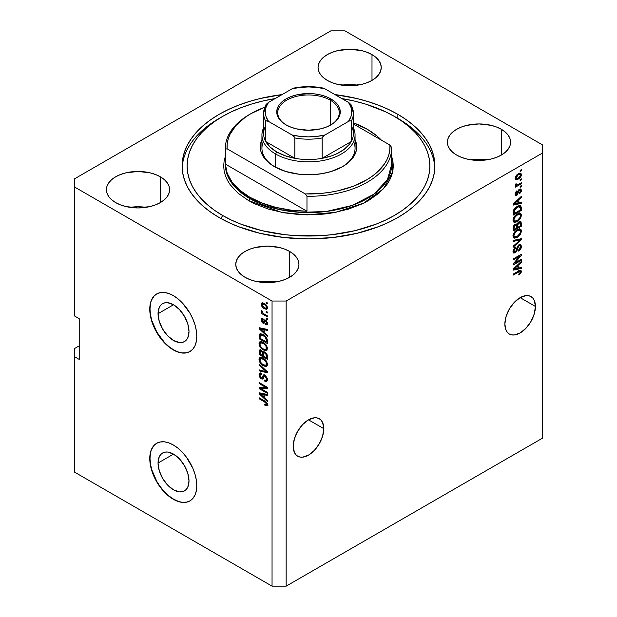 <?xml version="1.0" encoding="UTF-8"?>
<svg xmlns="http://www.w3.org/2000/svg" width="617" height="617" viewBox="0 0 617 617"><rect width="100%" height="100%" fill="white"/><g stroke="black" fill="none" stroke-linecap="round" stroke-linejoin="round"><path stroke-width="0.93" d="M158.045 463.035L173.516 454.097L179.439 458.878L184.46 465.65L187.815 473.386L188.995 480.898A21.88 12.633 60 0 1 184.46 490.916A21.88 12.633 60 0 1 167.593 485.055A21.88 12.633 60 0 1 158.045 463.035L159.225 456.873L160.651 454.613L162.579 453.017L164.924 452.145L167.593 452.037L173.516 454.097L158.045 463.035A21.88 12.633 60 0 1 162.579 453.017A21.88 12.633 60 0 1 179.439 458.878A21.88 12.633 60 0 1 188.995 480.898L187.815 487.06L186.38 489.32L184.46 490.916L182.115 491.788L179.439 491.896L173.516 489.836L167.593 485.055L162.579 478.283L159.225 470.555L158.045 463.035M158.045 313.683L173.516 304.752L179.439 309.533L184.46 316.305L187.815 324.033L188.995 331.553A21.88 12.633 60 0 1 184.46 341.571A21.88 12.633 60 0 1 167.593 335.71A21.88 12.633 60 0 1 158.045 313.683L159.225 307.528L160.651 305.261L162.579 303.664L164.924 302.8L167.593 302.692L173.516 304.752L158.045 313.683A21.88 12.633 60 0 1 162.579 303.664A21.88 12.633 60 0 1 179.439 309.533A21.88 12.633 60 0 1 188.995 331.553L187.815 337.707L186.38 339.975L184.46 341.571L182.115 342.435L179.439 342.543L173.516 340.484L167.593 335.71L162.579 328.938L159.225 321.202L158.045 313.683M156.772 293.885A33.256 19.204 -120 0 0 150 309.04L149.769 309.179A33.256 19.204 60 0 1 156.656 293.954A33.256 19.204 60 0 1 182.285 302.862A33.256 19.204 60 0 1 196.8 336.334L196.345 341.371L195.011 345.69L192.836 349.129L189.913 351.559L186.349 352.878L182.285 353.04L177.873 352.037L173.284 349.908L168.696 346.739L164.284 342.643L160.219 337.792L153.726 326.555L151.558 320.601L150.216 314.739L149.769 309.179L150.216 304.142L151.558 299.823L153.726 296.384L156.656 293.954L160.219 292.635L164.284 292.473L168.696 293.476L173.284 295.597L177.873 298.775L182.285 302.862L189.913 313.151L192.836 318.958L195.011 324.904L196.345 330.774L196.8 336.334A33.256 19.204 60 0 1 189.913 351.559A33.256 19.204 60 0 1 164.284 342.643A33.256 19.204 60 0 1 149.769 309.179L150 309.04A33.256 19.204 -120 0 0 164.438 342.427A33.256 19.204 -120 0 0 190.028 351.489M156.772 443.237A33.256 19.204 -120 0 0 150 458.392L149.769 458.524A33.256 19.204 60 0 1 156.656 443.299A33.256 19.204 60 0 1 182.285 452.215A33.256 19.204 60 0 1 196.8 485.679L196.345 490.716L195.011 495.035L192.836 498.474L189.913 500.904L186.349 502.223L182.285 502.385L177.873 501.382L173.284 499.261L168.696 496.083L164.284 491.996L156.656 481.707L153.726 475.9L150.216 464.084L149.769 458.524L150.216 453.487L151.558 449.168L153.726 445.729L156.656 443.299L160.219 441.98L164.284 441.818L168.696 442.821L173.284 444.95L177.873 448.119L182.285 452.215L186.349 457.066L192.836 468.303L195.011 474.257L196.345 480.119L196.8 485.679A33.256 19.204 60 0 1 189.913 500.904A33.256 19.204 60 0 1 164.284 491.996A33.256 19.204 60 0 1 149.769 458.524L150 458.392A33.256 19.204 -120 0 0 164.438 491.78A33.256 19.204 -120 0 0 190.028 500.834M323.786 428.653A21.618 12.479 -60 0 1 314.346 450.41A21.618 12.479 -60 0 1 297.695 456.202A21.618 12.479 -60 0 1 293.214 446.307L294.378 438.88L297.695 431.237L302.654 424.55L308.5 419.83L323.786 428.653L322.622 436.08L319.305 443.723L314.346 450.41L308.5 455.13L302.654 457.166L300.009 457.058L297.695 456.202L295.79 454.621L294.378 452.392L293.214 446.307A21.618 12.479 -60 0 1 302.654 424.55A21.618 12.479 -60 0 1 319.305 418.758L321.21 420.339L322.622 422.576L323.786 428.653L308.5 419.83L314.346 417.794L316.991 417.902L319.305 418.758A21.618 12.479 -60 0 1 323.786 428.653M535.433 306.464A21.618 12.479 -60 0 1 525.992 328.221A21.618 12.479 -60 0 1 509.333 334.013A21.618 12.479 -60 0 1 504.86 324.11L506.025 316.691L509.333 309.048L514.293 302.361L520.146 297.641L535.433 306.464L534.268 313.891L530.952 321.526L525.992 328.221L520.146 332.941L514.293 334.969L511.655 334.869L509.333 334.013L507.436 332.432L506.025 330.195L504.86 324.11A21.618 12.479 -60 0 1 514.293 302.361A21.618 12.479 -60 0 1 530.952 296.569L532.857 298.142L534.268 300.379L535.433 306.464L520.146 297.641L525.992 295.605L528.638 295.713L530.952 296.569A21.618 12.479 -60 0 1 535.433 306.464M357.629 85.161A31.59 18.24 0 0 0 341.679 85.161L349.654 84.568L357.629 85.161M371.997 54.612L371.997 80.403L367.208 82.678L361.747 84.359L349.654 85.748L337.561 84.359L332.1 82.678L327.311 80.403A31.59 18.24 180 0 1 318.056 67.508A31.59 18.24 180 0 1 337.561 50.656A31.59 18.24 180 0 1 371.997 54.612L375.923 57.373L378.846 60.528L380.643 63.952L381.244 67.508L380.643 71.063L378.846 74.487L375.923 77.642L371.997 80.403L371.997 54.612A31.59 18.24 180 0 1 381.244 67.508A31.59 18.24 180 0 1 361.747 84.359A31.59 18.24 180 0 1 327.311 80.403L323.385 77.642L320.462 74.487L318.665 71.063L318.056 67.508L318.665 63.952L320.462 60.528L323.385 57.373L327.311 54.612L332.1 52.345L337.561 50.656L349.654 49.267L361.747 50.656L367.208 52.345L371.997 54.612M145.982 207.351A31.59 18.24 0 0 0 130.033 207.351L138.007 206.757L145.982 207.351M160.351 176.801L160.351 202.6L155.561 204.867L150.101 206.548L138.007 207.937L125.914 206.548L120.454 204.867L115.664 202.6A31.59 18.24 180 0 1 106.417 189.697A31.59 18.24 180 0 1 125.914 172.845A31.59 18.24 180 0 1 160.351 176.801L164.276 179.562L167.199 182.717L168.996 186.141L169.606 189.697L168.996 193.26L167.199 196.676L164.276 199.831L160.351 202.6L160.351 176.801A31.59 18.24 180 0 1 169.606 189.697A31.59 18.24 180 0 1 150.101 206.548A31.59 18.24 180 0 1 115.664 202.6L111.739 199.831L108.816 196.676L107.019 193.26L106.417 189.697L107.019 186.141L108.816 182.717L111.739 179.562L115.664 176.801L120.454 174.534L125.914 172.845L138.007 171.457L150.101 172.845L155.561 174.534L160.351 176.801M275.321 282.023A31.59 18.24 0 0 0 259.371 282.023L267.346 281.429L275.321 282.023M289.689 251.474L289.689 277.272L284.9 279.54L279.439 281.229L267.346 282.617L255.253 281.229L249.792 279.54L245.003 277.272A31.59 18.24 180 0 1 235.756 264.377A31.59 18.24 180 0 1 255.253 247.517A31.59 18.24 180 0 1 289.689 251.474L293.615 254.243L296.538 257.389L298.335 260.814L298.944 264.377L298.335 267.932L296.538 271.357L293.615 274.503L289.689 277.272L289.689 251.474A31.59 18.24 180 0 1 298.944 264.377A31.59 18.24 180 0 1 279.439 281.229A31.59 18.24 180 0 1 245.003 277.272L241.077 274.503L238.154 271.357L236.357 267.932L235.756 264.377L236.357 260.814L238.154 257.389L241.077 254.243L245.003 251.474L249.792 249.206L255.253 247.517L267.346 246.129L279.439 247.517L284.9 249.206L289.689 251.474M486.967 159.834A31.59 18.24 0 0 0 471.018 159.834L478.993 159.24L486.967 159.834M501.336 129.285L501.336 155.075L496.546 157.35L491.086 159.032L478.993 160.42L466.899 159.032L461.439 157.35L456.649 155.075A31.59 18.24 180 0 1 447.394 142.18A31.59 18.24 180 0 1 466.899 125.328A31.59 18.24 180 0 1 501.336 129.285L505.261 132.046L508.184 135.2L509.981 138.624L510.583 142.18L509.981 145.743L508.184 149.16L505.261 152.314L501.336 155.075L501.336 129.285A31.59 18.24 180 0 1 510.583 142.18A31.59 18.24 180 0 1 491.086 159.032A31.59 18.24 180 0 1 456.649 155.075L452.724 152.314L449.801 149.16L448.004 145.743L447.394 142.18L448.004 138.624L449.801 135.2L452.724 132.046L456.649 129.285L461.439 127.017L466.899 125.328L478.993 123.94L491.086 125.328L496.546 127.017L501.336 129.285M397.865 114.346L397.865 118.51L397.865 114.346L406.187 119.652L413.575 125.405L419.953 131.544L425.26 138.015L429.432 144.764L432.448 151.705L434.268 158.785L434.877 165.942L434.268 173.092L432.448 180.172L429.432 187.121L425.26 193.861L419.953 200.332L413.575 206.479L406.187 212.225L397.865 217.531L388.671 222.344L378.707 226.609L356.865 233.349L333.157 237.499L308.5 238.902L283.843 237.499L260.135 233.349L238.293 226.609L228.329 222.344L219.135 217.531A126.377 72.96 180 0 1 182.123 165.942A126.377 72.96 180 0 1 282.038 94.594L260.135 98.535L248.929 101.597L238.293 105.276L228.329 109.541L219.135 114.346L210.813 119.652L203.425 125.405L197.047 131.544L191.74 138.015L187.568 144.764L184.552 151.705L182.732 158.785L182.123 165.942L182.732 173.092L184.552 180.172L187.568 187.121L191.74 193.861L197.047 200.332L203.425 206.479L210.813 212.225L219.135 217.531A126.377 72.96 180 0 0 356.865 233.349A126.377 72.96 180 0 0 434.877 165.942L434.877 165.942A126.377 72.96 180 0 0 397.865 114.346A126.377 72.96 180 0 0 334.962 94.594L356.865 98.535L368.071 101.597L378.707 105.276L388.671 109.541L397.865 114.346M74.518 348.551L79.215 345.836L74.518 348.551L74.518 472.105L74.518 348.551M74.518 178.837L330.843 30.85L344.949 30.85L542.482 144.895L542.482 153.039L286.157 301.034L286.157 586.15L542.482 438.163L542.482 153.039L542.482 438.163L286.157 586.15L286.157 301.034L272.051 301.034L74.518 186.982L74.518 315.966L79.215 318.68L79.215 359.41L74.518 356.695L79.215 359.41L79.215 318.68L74.518 315.966L74.518 178.837L74.518 186.982L272.051 301.034L272.051 586.15L272.051 301.034L286.157 301.034L542.482 153.039L542.482 144.895L344.949 30.85L330.843 30.85L74.518 178.837M514.771 263.097L521.319 259.317L521.319 260.305L513.089 265.055L513.089 263.999L519.653 256.202L513.089 259.996L513.089 259.009L521.319 254.25L521.319 255.307L514.771 263.097L521.319 255.307L521.319 254.25L513.089 259.009L513.089 259.996L519.653 256.202L513.089 263.999L513.089 265.055L521.319 260.305L521.319 259.317L514.771 263.097L514.154 262.742L514.771 263.097M520.031 244.371L520.254 245.643L521.427 246.322L520.748 244.517L519.028 244.71L520.81 244.556L521.388 246.977L520.663 249.075L519.198 250.733L518.65 251.104L518.542 250.178L519.938 248.72L520.455 247.024L520.293 245.859L519.653 245.481L518.126 246.707L516.93 250.903L515.673 252.538L513.575 252.993L513.012 251.883L513.136 250.155L515.442 247.031L515.55 247.957L514.362 249.168L513.946 250.949L514.455 251.983L515.704 251.505L517.385 246.515L519.028 244.71L517.069 247.317L516.09 251.034L514.347 251.937L513.946 250.787L515.55 247.957L515.442 247.031L512.982 251.374L513.637 253.032L515.241 252.831L519.059 245.689L520.023 245.574L520.463 246.792L518.542 250.178L518.65 251.104C520.393 249.978 521.319 248.389 521.427 246.322L520.247 245.782M513.089 240.453L521.319 238.694L521.319 239.712L513.089 247.309L513.089 246.291L520.362 239.812L513.089 241.478L513.089 240.453L513.089 241.478L520.362 239.812L513.089 246.291L513.089 247.309L521.319 239.712L521.319 238.694L513.089 240.453M521.427 231.174L520.679 233.866L518.789 236.234L516.552 237.715L514.401 238.162L513.221 237.275L513.005 235.601L513.622 233.55L515.257 231.321L519.499 229.03L521.103 229.779L521.427 231.174L520.17 229.1L517.216 229.84C514.817 231.151 513.413 233.218 512.982 236.041L513.861 237.969L517.316 237.314L520.139 234.722L519.514 234.36L520.139 234.722L521.427 231.174L520.254 230.496L521.427 231.174M521.427 215.372L520.679 218.071L518.789 220.439L516.552 221.912L514.401 222.367L513.221 221.472L513.005 219.799L513.622 217.755L515.257 215.526L519.499 213.235L521.103 213.976L521.427 215.372L520.17 213.305L517.216 214.045C514.817 215.348 513.413 217.415 512.982 220.246L513.861 222.166L517.316 221.511L520.139 218.919L519.514 218.565L520.139 218.919L521.427 215.372L520.254 214.693L521.427 215.372M518.866 202.962L521.319 202.376L521.319 203.402L513.089 205.114L513.089 204.158L521.319 196.368L521.319 197.394L518.866 199.646L518.866 202.962L518.866 199.646L521.319 197.394L521.319 196.368L513.089 204.158L513.089 205.114L521.319 203.402L521.319 202.376L518.866 202.962L517.902 202.407L518.866 202.962M520.146 170.385L521.319 169.706L521.319 170.693L520.146 171.372L520.146 170.385L520.146 171.372L521.319 170.693L521.319 169.706L520.146 170.385M520.108 173.122L520.254 173.963L521.427 174.642L520.825 173.269L518.265 173.817L520.825 173.269L521.411 174.333L521.157 175.992L519.93 177.873L517.247 179.593L515.496 179.269L515.288 177.573L516.221 175.575L518.265 173.817C516.545 174.727 515.534 176.192 515.226 178.22L515.835 179.593L518.326 179.084C520.077 178.174 521.11 176.693 521.427 174.642L520.254 173.963L520.231 174.364M520.146 179.516L521.319 178.837L521.319 179.825L520.146 180.503L520.146 179.516L520.146 180.503L521.319 179.825L521.319 178.837L520.146 179.516M515.226 185.139L516.29 185.694L515.234 185.085L516.29 185.694L515.334 186.241L515.334 187.229L521.319 183.773L520.463 183.28L521.319 183.773L521.319 182.786L518.218 184.583L521.319 182.786L521.319 183.773L515.334 187.229L515.334 186.241L516.29 185.694L515.257 185.347L515.55 184.02L516.406 183.897L516.614 185.131L518.218 184.583L516.992 185.108L516.298 184.63L516.406 183.897L515.55 184.02L515.457 185.617M520.146 186.303L521.319 185.624L521.319 186.612L520.146 187.29L520.146 186.303L520.146 187.29L521.319 186.612L521.319 185.624L520.146 186.303M516.174 194.216L515.758 194.517L516.938 195.196L518.774 191.71L517.941 191.231L518.774 191.71L519.098 190.591L518.388 190.175L519.098 190.591L519.645 190.051L518.874 189.604L520.571 190.8L519.398 192.913L519.506 193.838L521.427 190.368L520.887 188.964L519.499 189.149L520.918 188.979L521.311 191.324L519.699 193.684L519.398 192.913L520.555 191.077L519.984 189.92L519.098 190.591L517.262 194.972L515.881 195.412L515.234 194.193L515.658 192.18L516.938 190.746L516.09 193.669L516.468 194.363L517.1 194.031L518.195 190.506L519.499 189.149L516.815 194.278L515.18 193.645M517.162 206.417L519.206 205.569L520.856 205.862L521.319 210.436L513.089 215.186L513.498 210.158L514.879 208.176L517.162 206.417L513.244 210.906L513.089 215.186L521.319 210.436L521.319 207.636L520.146 207.027L521.319 207.636L520.632 205.692L517.162 206.417M516.884 224.303L515.156 224.241L513.089 228.043L513.089 230.989L521.319 226.238L520.362 225.683L521.319 226.238L520.748 221.542L518.905 221.827L520.332 221.418L521.103 221.935L521.319 226.238L513.089 230.989L513.599 225.884L515.419 224.11L516.884 224.303L518.905 221.827L516.614 224.064M518.866 268.009L521.319 267.423L521.319 268.449L513.089 270.161L513.089 269.205L521.319 261.415L521.319 262.441L518.866 264.685L518.866 268.009L518.866 264.685L521.319 262.441L521.319 261.415L513.089 269.205L513.089 270.161L521.319 268.449L521.319 267.423L518.866 268.009L517.902 267.454L518.866 268.009M521.427 271.519L520.848 273.339L518.866 275.051L518.758 274.125L520.424 272.367L519.977 271.387L513.089 275.174L513.089 274.187L520.524 270.254L521.427 271.519L520.956 270.354L518.673 270.963L513.089 274.187L513.089 275.174L519.846 271.403L520.463 272.028L518.758 274.125L518.866 275.051L520.848 273.339L520.162 272.945L520.848 273.339L521.427 271.519L520.254 270.84L521.427 271.519M74.518 472.105L272.051 586.15L286.157 586.15L272.051 586.15L74.518 472.105M260.798 388.587L267.346 392.366L267.346 393.353L259.117 388.602L259.117 387.553L265.68 387.329L259.117 383.543L259.117 382.555L267.346 387.306L267.346 388.363L260.798 388.587L267.346 388.363L267.346 387.306L259.117 382.555L259.117 383.543L265.68 387.329L259.117 387.553L259.117 388.602L267.346 393.353L267.346 392.366L260.798 388.587L261.97 387.908L260.798 388.587M265.055 375.121L267.315 378.29L267.277 380.65L266.251 381.507L264.678 381.075L264.57 380.026L265.819 380.249L266.459 379.285L266.32 377.72L265.387 376.331L264.145 376.069L263.073 378.745L262.109 379.17L260.359 378.152L259.14 375.93L259.163 373.755L259.973 372.953L261.469 373.3L261.577 374.349L260.389 374.187L259.973 375.491L260.482 377.11L261.508 377.997L262.325 377.835L263.413 375.02L265.055 375.121L263.089 375.452L262.117 378.051L261.284 377.882L259.973 375.321L260.389 374.195L261.577 374.349L261.469 373.3L259.688 373.069L259.009 374.797L261.261 378.861L262.757 379.039L264.23 376.008L265.079 376.123L266.49 378.861L265.942 380.195L264.57 380.026L264.678 381.075L266.721 381.352L267.454 379.501L265.055 375.121M259.117 363.999L267.346 371.75L267.346 372.768L259.117 370.856L259.117 369.845L266.382 371.758L259.117 365.025L259.117 363.999L259.117 365.025L266.382 371.758L259.117 369.845L259.117 370.856L267.346 372.768L267.346 371.75L259.117 363.999M266.166 366.405L267.454 364.346L266.444 366.313L264.084 366.12L261.099 364.022L259.101 360.39L259.217 358.323L260.389 357.374L262.495 357.767L264.786 359.256L266.721 361.678L267.454 364.346L266.197 360.829L263.243 358.153L259.88 357.552L259.009 359.472C259.448 362.349 260.891 364.439 263.343 365.742L266.621 366.228M266.166 350.61L267.454 348.551L266.444 350.518L264.084 350.317L261.099 348.219L259.101 344.594L259.217 342.528L260.389 341.571L262.495 341.965L264.786 343.461L266.721 345.882L267.454 348.551L266.197 345.026L263.243 342.35L259.88 341.756L259.009 343.669C259.448 346.553 260.891 348.644 263.343 349.939L266.621 350.433M266.174 311.338L267.346 312.017L267.346 313.004L266.174 312.325L266.174 311.338L266.174 312.325L267.346 313.004L267.346 312.017L266.174 311.338M264.292 303.464L267.184 306.572L267.392 308.523L266.436 309.449L263.274 308.068L261.515 305.716L261.662 303.155L262.719 302.854L264.292 303.464L261.87 303.001L261.253 304.366C261.569 306.418 262.595 307.898 264.354 308.808L266.837 309.302L267.454 307.945C267.13 305.855 266.074 304.366 264.292 303.464M266.49 404.096L267.277 403.641L264.778 404.22L264.886 405.269L265.912 404.675L264.886 405.269L266.876 405.847L267.454 404.698L266.876 405.847L264.886 405.269L264.778 404.22L266.397 404.497L266.004 402.886L259.117 398.721L259.117 397.734L266.552 402.392L267.454 404.698L264.701 400.965L259.117 397.734L259.117 398.721L265.873 402.754L266.266 404.621L267.446 403.942M264.886 333.18L267.346 335.424L267.346 336.458L259.117 328.668L259.117 327.704L267.346 329.416L267.346 330.442L264.886 329.856L264.886 333.18L264.886 329.856L267.346 330.442L267.346 329.416L259.117 327.704L259.117 328.668L267.346 336.458L267.346 335.424L264.886 333.18M265.526 320.1L267.338 322.583L266.937 324.897L265.526 324.789L265.426 323.74L266.289 323.817L266.598 322.984L265.672 321.172L265.094 321.11L263.698 323.408L262.256 322.629L261.477 321.349L261.276 319.606L261.947 318.557L262.965 318.742L263.073 319.791L262.356 319.745L262.109 320.47L262.842 322.128L263.39 322.028L264.223 319.953L265.526 320.1L264.307 319.884L263.336 322.105L262.842 322.128L262.109 320.47L263.073 319.791L262.965 318.742L261.785 318.619L261.253 320.007L262.958 323.185L264.053 323.316L265.125 321.079L265.672 321.172L266.598 322.984L266.282 323.825L265.426 323.74L265.526 324.789L266.945 324.889L267.454 323.547L265.526 320.1M266.174 318.002L267.346 318.68L267.346 319.668L266.174 318.989L266.174 318.002L266.174 318.989L267.346 319.668L267.346 318.68L266.174 318.002M264.246 314.053L267.346 315.842L267.346 316.829L261.361 313.374L261.361 312.387L262.318 312.935L261.276 311.392L261.577 310.413L262.433 311.276L262.711 312.842L264.246 314.053L263.019 313.166L261.577 310.413L261.253 311.161L262.318 312.935L261.361 312.387L261.361 313.374L267.346 316.829L267.346 315.842L264.246 314.053M266.174 302.207L267.346 302.885L267.346 303.873L266.174 303.194L266.174 302.207L266.174 303.194L267.346 303.873L267.346 302.885L266.174 302.207M263.189 334.669L265.372 336.319L266.914 338.448L267.346 343.492L259.117 338.741L259.271 334.638L260.906 333.789L263.189 334.669L259.803 333.959L259.271 334.638L259.117 338.741L267.346 343.492L267.346 340.684C267.007 337.915 265.626 335.91 263.189 334.669M264.932 352.091L267.176 354.891L267.346 359.287L259.117 354.536L259.209 350.657L260.335 349.878L261.693 350.533L262.911 352.238L263.737 351.698L264.932 352.091L262.911 352.238L261.184 350.178L259.657 350.001L259.117 354.536L267.346 359.287L267.346 356.364C267.331 354.52 266.529 353.094 264.932 352.091M264.886 398.227L267.346 400.472L267.346 401.505L259.117 393.715L259.117 392.751L267.346 394.464L267.346 395.489L264.886 394.903L264.886 398.227L264.886 394.903L267.346 395.489L267.346 394.464L259.117 392.751L259.117 393.715L267.346 401.505L267.346 400.472L264.886 398.227M268.048 405.168L266.066 404.59L267.593 405.192M266.536 402.369L265.873 402.754L266.536 402.369M265.572 401.52L264.77 401.991L265.572 401.52M259.973 398.227L259.117 398.721L259.973 398.227M264.886 332.339L264.5 331.969L264.886 332.339M260.629 328.306L260.289 327.989L259.117 328.668L260.289 327.951L260.629 328.306M267.346 329.486L266.066 329.177L264.886 329.856L266.066 329.177L267.346 329.486M265.102 328.954L265.102 329.733L265.102 328.954L263.929 329.625L265.102 328.954M263.929 332.301L259.973 328.676L260.983 328.097L259.973 328.676L261.662 329.116L262.788 328.468L261.662 329.116L263.929 329.625L263.929 332.301L264.886 331.745L263.929 332.301L263.929 329.625L259.973 328.676L263.929 332.301M267.362 324.311L265.526 324.789L266.652 323.609L267.462 324.318M267.338 322.56L266.598 322.984L267.338 322.56M266.367 320.771L265.672 321.172L266.367 320.771M266.104 320.516L265.125 321.079L266.104 320.516M263.436 321.951L264.516 322.676L262.958 323.185L264.138 322.506L263.505 322.028M262.441 319.691L261.253 320.007L262.433 319.328L262.518 318.588M263.552 319.051L262.372 319.729L263.073 319.791M263.336 322.105L264.014 321.449L262.842 322.128M265.079 319.845L264.516 321.426L264.855 320.516L263.683 321.195L265.063 319.884M262.526 318.557L262.449 319.753M267.03 318.495L266.174 318.989L267.03 318.495M262.217 312.881L261.361 313.374L262.217 312.881M261.932 310.767L261.253 311.161L261.932 310.767M267.03 302.7L266.174 303.194L267.03 302.7M267.3 308.785L265.912 308.338M265.302 308.261L264.354 308.808L266.128 308.284L267.323 307.004L266.212 308.238L264.354 307.814L262.109 304.883L262.487 304.073L264.354 304.482L265.148 304.019L264.354 304.482L266.467 306.734L265.086 304.975L262.896 303.965L262.109 304.775L262.595 306.263L265.31 308.261M262.456 304.096L262.433 303.687L261.253 304.366L262.433 303.687L262.587 302.839M265.804 308.276L267.616 308.77M262.688 302.654L262.495 304.343M263.505 303.518L264.068 303.286M267.554 307.428L266.991 307.659M263.976 303.294L262.487 304.073M266.212 308.238L267.431 307.536M267.03 311.832L266.174 312.325L267.03 311.832M267.346 342.134L266.706 341.764L267.346 342.134M260.081 338.185L259.117 338.741L260.081 338.185M260.227 335.417L259.117 336.057L260.227 335.417M260.551 333.712L260.289 335.378L260.443 333.959L259.271 334.638L260.521 333.774M261.639 334.429L262.495 334.237M260.243 335.386L260.081 338.309L266.382 341.949L266.382 340.252L267.277 339.736L266.382 340.252L265.187 337.19L265.834 336.813L265.187 337.19L263.174 335.648L263.991 335.178L263.174 335.648L261.323 334.915L260.243 335.386L263.174 335.648L265.187 337.19L266.382 340.252L266.382 341.949L267.346 341.394L266.382 341.949L260.081 338.309L260.243 335.386L262.356 334.237M264.886 349.461L267.338 349.932L264.516 349.261M264.277 349.399L263.343 349.939L264.277 349.399M260.197 343.253L259.009 343.669L260.181 342.99L260.559 341.548L260.204 343.438M261.739 342.173L262.749 342.011M267.516 348.173L267.238 348.566M263.351 348.96C261.454 348.019 260.328 346.438 259.973 344.217L262.534 341.988L261.801 342.134L260.621 342.813L263.212 343.33L264.03 342.859L263.212 343.33C265.055 344.278 266.151 345.836 266.49 348.003L267.338 347.51L265.834 349.407L263.351 348.96L264.978 349.577L266.066 349.245L266.205 346.577L263.783 343.684L260.798 342.728L259.996 343.854L260.266 345.682L261.508 347.572L263.351 348.96M262.541 341.988L261.353 342.666M265.834 349.407L267.446 348.304M267.346 357.929L266.706 357.559L267.346 357.929M263.498 355.708L262.857 355.338L263.498 355.708M260.081 353.981L259.117 354.536L260.081 353.981M260.544 349.6L260.289 351.173L259.117 351.59L260.289 350.911L260.413 349.885M263.837 351.698L262.911 352.238L263.837 351.698M263.266 351.813L262.911 352.238M262.534 355.523L260.081 354.104L260.397 351.088L262.017 350.842L261.323 351.243L262.456 352.762L263.636 352.083L262.456 352.762L262.534 353.78L263.675 353.125L262.534 353.78L262.534 355.523L263.498 354.968L262.534 355.523L262.294 352.292L260.459 351.058L260.081 354.104L262.534 355.523M266.382 357.744L263.498 356.078L263.868 352.924L265.703 352.639L264.94 353.086L266.282 354.767L266.991 354.359L266.282 354.767L266.382 355.785L267.261 355.284L266.382 355.785L266.382 357.744L267.346 357.189L266.382 357.744L265.919 353.981L264.3 352.847L263.544 353.541L263.498 356.078L266.382 357.744M265.117 352.207L263.868 352.924M264.886 365.264L267.338 365.727L264.516 365.063M264.277 365.202L263.343 365.742L264.277 365.202M260.197 359.055L259.009 359.472L260.181 358.793L260.559 357.351L260.204 359.241M261.739 357.968L262.749 357.814M267.516 363.968L267.238 364.362M263.351 364.763C261.454 363.814 260.328 362.233 259.973 360.019L262.534 357.783L261.801 357.929L260.621 358.608L263.212 359.125L264.03 358.654L263.212 359.125C265.055 360.081 266.151 361.639 266.49 363.799L267.338 363.313L265.834 365.21L263.351 364.763L264.978 365.372L266.066 365.04L266.205 362.372L263.783 359.48L260.798 358.531L259.996 359.657L260.266 361.477L261.508 363.374L263.351 364.763M262.541 357.783L261.353 358.462M265.834 365.21L267.446 364.099M267.346 371.82L266.583 371.642L267.346 371.82M261.523 370.462L260.289 370.177L259.117 370.856L260.289 370.146L261.523 370.462M266.984 371.411L266.382 371.758L266.984 371.411M265.726 370.223L265.086 370.586L265.726 370.223M259.796 364.639L259.117 365.025L259.796 364.639M267.2 380.836L265.85 380.396L264.678 381.075L265.834 380.242L267.431 380.828M265.942 380.195L267.446 379.177M267.338 378.375L266.49 378.861L267.338 378.375M265.819 375.699L265.079 376.123L265.819 375.699M263.22 378.476L262.441 378.182L261.261 378.861L262.179 378.02M260.189 374.372L259.009 374.797L260.181 374.118L260.397 372.93M262.456 377.203L263.297 377.373L262.117 378.051L263.297 377.373L263.845 376.185L262.665 376.864L263.845 376.185L264.269 374.774L263.297 377.373M264.215 374.804L263.089 375.452L264.215 374.804M263.559 374.92L263.089 375.452M264.03 375.452L263.845 376.185M260.335 373.077L260.189 374.388M261.978 377.866L263.289 378.483M264.894 376.254L265.14 375.622M267.539 378.977L266.999 379.571M261.114 388.401L260.289 387.923L259.117 388.602L260.289 387.515L261.114 388.401M266.529 386.836L265.68 387.329L266.529 386.836M259.973 383.049L259.117 383.543L259.973 383.049M267.346 387.723L261.97 387.908L267.346 387.723M264.886 397.387L264.5 397.016L264.886 397.387M260.629 393.353L260.289 393.037L259.117 393.715L260.289 392.998L260.629 393.353M267.346 394.533L266.066 394.224L264.886 394.903L266.066 394.224L267.346 394.533M265.102 394.001L265.102 394.78L265.102 394.001L263.929 394.672L265.102 394.001M263.929 397.348L259.973 393.723L260.983 393.145L259.973 393.723L261.662 394.163L262.788 393.515L261.662 394.163L263.929 394.672L263.929 397.348L264.886 396.793L263.929 397.348L263.929 394.672L259.973 393.723L263.929 397.348M520.463 170.199L521.319 170.693L520.463 170.199M517.378 178.537L518.326 179.084L517.378 178.537M516.768 178.614L515.38 179.069M520.185 174.619L519.984 172.899M516.074 178.915L516.884 178.56M518.326 178.097L516.444 178.506L515.349 177.326L516.082 177.75L518.326 174.765L517.516 174.303L518.326 174.765L520.2 174.349L520.571 175.112L518.511 177.989L520.355 176.053L520.077 174.295L517.948 174.997L516.306 176.817L516.313 178.413L518.326 178.097M515.249 177.819L516.444 178.506M520.2 174.349L518.712 173.57M520.463 179.331L521.319 179.825L520.463 179.331M516.622 185.131L515.966 185.509L516.622 185.131M515.488 184.159L516.298 184.63L515.488 184.159M516.992 185.108L516.298 184.63M515.442 184.452L516.529 185.092M520.463 186.118L521.319 186.612L520.463 186.118M520.146 188.879L520.254 189.689L521.427 190.368L520.239 189.959M519.645 190.051L520.278 189.974L519.098 189.296M516.815 194.278L515.342 193.036L516.082 193.46L517.046 191.679L516.329 191.262L517.046 191.679L516.938 190.746L515.226 193.993L515.743 195.35L516.938 195.196L515.311 194.717M515.642 193.599L516.136 192.998M520.224 190.152L520.139 188.856M515.056 194.771L516.19 194.208M520.146 202.654L521.319 203.402L520.146 202.723L517.902 203.194L520.146 202.654M516.992 203.379L515.133 203.764L516.992 203.379M513.784 204.05L513.089 204.196L513.784 204.05M520.648 197L521.319 197.394L520.648 197M518.241 199.283L518.866 199.646L518.241 199.283M517.686 199.808L517.686 200.402L517.686 199.808M517.902 203.194L513.421 203.841L513.946 204.142L515.642 202.623L515.064 202.291L515.642 202.623L517.902 200.525L517.293 200.178L517.902 200.525L517.902 203.194L517.902 200.525L513.946 204.142L517.902 203.194M520.362 209.88L521.319 210.436L520.362 209.88M513.73 213.459L513.089 213.829L513.73 213.459M519.9 205.507L520.146 206.957L519.869 205.446M517.987 205.955L518.542 205.993M519.159 206.633L516.73 207.667L514.748 209.495L514.054 213.644L520.362 210.004L520.247 207.273L519.159 206.633L520.362 208.307L520.362 210.004L514.054 213.644L513.089 213.089L514.054 213.644L514.054 211.978L513.143 211.454L514.054 211.978L514.216 210.536L513.514 210.135L514.216 210.536L517.146 207.412L516.329 206.942L517.146 207.412L519.159 206.633L518.018 205.97L519.861 206.734L518.087 205.939M516.406 220.986L517.316 221.511L516.406 220.986M515.28 221.279L513.359 221.711M520.586 213.474L520.17 213.305M519.9 213.251L520.247 214.947M520.231 215.117L519.522 212.865M513.221 221.688L515.38 221.233M517.771 213.683L519.005 214.161M513.884 220.593L512.935 219.899M517.331 220.516L514.586 221.117L513.105 219.197L513.946 219.683L515.326 216.528L514.678 216.158L515.326 216.528L517.193 215.04L516.383 214.577L517.193 215.04L519.815 214.515L520.463 215.935C520.146 218.032 519.098 219.559 517.331 220.516L520.193 217.315L520.447 215.618L519.83 214.523L516.953 215.186L514.331 218.048L513.946 219.683L514.401 220.986L515.064 221.272L517.331 220.516M512.989 220.014L514.586 221.117M519.815 214.515L517.925 213.675M521.319 223.308L520.146 222.629L521.319 223.308M517.154 227.287L516.514 227.658L517.154 227.287M513.73 229.262L513.089 229.632L513.73 229.262M516.298 225.097L516.375 223.994L516.298 225.097M519.036 222.182L519.182 223.161M515.187 224.519L515.334 225.606M516.514 228.028L514.054 229.447L513.089 228.892L514.054 229.447L514.054 227.827L513.136 227.295L514.054 227.827L515.295 225.151L514.524 224.704L516.429 225.352L516.514 228.028L516.367 225.197L515.295 225.151L514.123 226.732L514.054 229.447L516.514 228.028M514.987 224.31L516.429 225.352M520.362 225.807L517.47 227.472L516.514 226.917L517.47 227.472L517.47 225.652L516.298 224.974L517.47 225.652L518.912 222.814L518.149 222.375L520.254 222.945L520.362 225.807L519.892 222.575L517.756 224.048L517.47 227.472L520.362 225.807M518.766 221.912L520.254 222.945M516.406 236.789L517.316 237.314L516.406 236.789M515.28 237.082L513.359 237.506M520.586 229.277L520.17 229.1M519.9 229.046L520.247 230.743M520.231 230.92L519.522 228.668M513.221 237.483L515.38 237.036M517.771 229.478L519.005 229.964M513.884 236.396L512.935 235.694M517.331 236.319L514.586 236.92L513.105 234.992L513.946 235.478L515.326 232.331L514.678 231.953L515.326 232.331L517.193 230.843L516.383 230.372L517.193 230.843L519.815 230.318L520.463 231.737C520.146 233.828 519.098 235.355 517.331 236.319L520.193 233.118L520.447 231.414L519.83 230.326L516.953 230.982L514.331 233.843L513.946 235.478L514.401 236.789L515.064 237.075L517.331 236.319M512.989 235.81L514.586 236.92M519.815 230.318L517.925 229.47M520.146 238.949L521.319 239.712L520.146 239.034L519.707 239.435L520.146 238.949M519.206 239.149L520.362 239.812L519.206 239.149M519.182 239.134L517.887 239.465L519.059 240.144L517.887 239.465L513.089 240.537L519.182 239.134M520.023 245.574L518.797 244.864M518.303 245.25L519.059 245.689L518.303 245.25M516.768 248.535L517.501 248.96L516.768 248.535M514.37 251.952L515.241 252.831L514.061 252.152L513.167 252.484L514.493 251.859M514.779 247.517L515.55 247.957L514.779 247.517M513.097 250.294L513.946 250.787L513.097 250.294M513.938 251.227L512.997 251.096L514.347 251.937M520.239 245.967L519.923 244.178M520.463 259.811L521.319 260.305L520.463 259.811M514.447 262.911L513.591 263.405L514.447 262.911M518.797 255.708L519.653 256.202L518.797 255.708M520.409 254.782L521.319 255.307L520.409 254.782M519.653 255.214L519.09 255.885L519.653 255.214M520.146 267.701L521.319 268.449L520.146 267.77L517.902 268.233L520.146 267.701M516.992 268.426L515.133 268.811L516.992 268.426M513.784 269.097L513.089 269.243L513.784 269.097M520.648 262.048L521.319 262.441L520.648 262.048M518.241 264.331L518.866 264.685L518.241 264.331M517.686 264.855L517.686 265.449L517.686 264.855M517.902 268.241L513.421 268.889L513.946 269.189L515.642 267.67L515.064 267.338L515.642 267.67L517.902 265.572L517.293 265.217L517.902 265.572L517.902 268.241L517.902 265.572L513.946 269.189L517.902 268.241M519.846 271.403L520.463 272.028M519.29 271.349L518.666 270.724M517.887 271.418L518.743 271.912L517.887 271.418M520.193 270.3L520.2 271.441L519.036 270.77M520.123 271.742L520.154 270.146M153.965 445.59L151.79 449.029M150.455 453.356L150 458.392L150.455 463.945L151.79 469.815L156.888 481.568L160.451 487.006L164.515 491.857L168.927 495.952L173.516 499.122L178.105 501.251M182.516 502.253L186.581 502.091M153.965 296.245L151.79 299.685M150.455 304.004L150 309.04L150.455 314.601L151.79 320.47L156.888 332.216L164.515 342.512L168.927 346.6L173.516 349.77L178.105 351.898M182.516 352.901L186.581 352.739M263.39 141.64A46.56 26.878 0 0 0 274.997 166.96A46.56 26.878 180 0 1 261.94 148.288L261.94 134.984A46.56 26.878 180 0 1 263.606 127.866A46.56 26.878 0 0 0 275.575 153.995A46.56 26.878 0 0 0 331.907 158.222A46.56 26.878 0 0 0 353.394 127.866A46.56 26.878 180 0 1 355.06 134.984A46.56 26.878 180 0 1 326.316 159.818A46.56 26.878 180 0 1 275.575 153.995L275.575 167.276L275.575 153.995A46.56 26.878 180 0 1 261.94 134.984M274.403 166.621L274.403 166.621A48.226 27.842 180 0 1 261.94 139.681L260.513 144.201L260.513 149.661L261.207 152.36L263.945 157.59L268.403 162.402L274.403 166.621L285.771 171.487L299.091 174.241L313.228 174.642L322.498 173.578L331.229 171.487L342.597 166.621A48.226 27.842 180 0 1 274.403 166.621M225.359 164.585L227.673 175.83L233.473 185.27L249.708 198.527A1.666 0.956 -60 0 1 248.535 200.564L254.698 203.787L268.526 209.124L283.882 212.796L300.186 214.67L316.814 214.67L325.043 213.96L333.118 212.796L348.474 209.124L362.302 203.787L368.465 200.564L379.015 193.144L386.851 184.676L389.651 180.156L391.672 175.49L392.898 170.739L393.307 165.942L392.898 161.145L391.672 156.386L392.667 171.95L383.566 188.725L363.467 203.224L335.926 212.271L307.081 214.893L281.915 212.433L248.535 200.564A1.666 0.956 120 0 0 249.708 198.527A83.141 48.003 -0 0 0 340.314 208.932A83.141 48.003 -0 0 0 391.641 164.585L387.445 179.647L373.964 194.17L352.253 205.399L326.285 211.477L300.795 212.379L279.031 209.464L249.708 198.527L249.708 197.17L249.708 198.527A83.141 48.003 0 0 1 225.359 164.585L225.359 148.288A83.141 48.003 180 0 1 250.301 114.006M397.865 118.418L394.332 116.382A121.387 70.083 180 0 1 394.332 215.495A121.387 70.083 180 0 1 222.668 215.495L220.909 218.534L222.668 215.495L214.67 210.397L207.567 204.875L201.443 198.975L196.353 192.759L192.342 186.288L189.442 179.616L187.699 172.806L187.113 165.942L187.699 159.07L189.442 152.268L192.342 145.597L196.353 139.118L201.443 132.902L207.567 127.002L214.67 121.48L222.668 116.382L231.491 111.77L241.062 107.666L251.281 104.134L262.048 101.196L275.197 98.55A121.387 70.083 180 0 0 222.668 116.382A121.387 70.083 180 0 0 222.668 215.495L231.491 220.115L241.062 224.21L262.048 230.689L284.815 234.676L296.6 235.686L320.4 235.686L332.185 234.676L354.952 230.689L375.938 224.21L385.509 220.115L394.332 215.495L402.33 210.397L409.433 204.875L415.557 198.975L420.647 192.759L424.658 186.288L427.558 179.616L429.301 172.806L429.887 165.942L429.301 159.07L427.558 152.268L424.658 145.597L420.647 139.118L415.557 132.902L409.433 127.002L402.33 121.48L394.332 116.382L385.509 111.77L365.719 104.134L354.952 101.196L341.803 98.55A121.387 70.083 180 0 1 394.332 116.382L397.865 118.425A126.377 72.96 -0 0 0 397.865 118.418A126.377 72.96 180 0 1 434.823 167.978A126.377 72.96 -0 0 0 397.865 118.425M250.888 113.667L249.708 114.346A83.141 48.003 0 0 0 225.375 149.175L227.087 148.805A81.483 47.039 180 0 1 250.888 113.667A81.483 47.039 180 0 1 264.747 107.25L250.888 113.667L245.257 117.269L236.08 125.382L229.964 134.398L228.151 139.133L227.187 143.954L227.087 148.805L305.253 193.939L306.973 196.283A83.141 48.003 -0 0 0 391.625 147.409A83.141 48.003 180 0 1 391.641 148.288A83.141 48.003 180 0 1 306.973 196.283L306.973 211.222A83.141 48.003 180 0 1 249.708 197.17A83.141 48.003 180 0 1 225.375 164.107L225.375 149.175A83.141 48.003 180 0 1 225.359 148.288M381.553 140.306L377.419 136.372L367.292 129.285L353.394 122.822A83.141 48.003 180 0 1 367.292 129.285A83.141 48.003 180 0 1 381.399 140.144M305.253 193.939L322.005 193.322L330.203 192.273L338.178 190.746L353.094 186.303L366.112 180.195L371.743 176.593L376.694 172.675L384.383 164.068L387.036 159.464L388.849 154.728L389.813 149.908L389.913 145.057L353.394 123.978L389.913 145.057A81.483 47.039 180 0 1 305.253 193.939L306.973 196.283L306.973 211.222L225.375 164.107L227.187 173.238L231.984 182L239.581 190.075L249.708 197.17L261.994 203.016L275.976 207.405L291.155 210.173L306.973 211.222L225.375 164.107L225.375 149.175L227.087 148.805L305.253 193.939M355.06 139.681L356.726 146.931L355.793 152.36L354.644 155.014L353.055 157.59L348.597 162.402L342.597 166.621A48.226 27.842 180 0 0 355.06 139.681M391.625 147.409L389.913 145.057L391.625 147.409M222.668 116.382L219.135 118.425A126.377 72.96 0 0 0 182.177 167.978A126.377 72.96 180 0 1 220.932 117.407M225.359 156.294L224.102 161.145L223.693 165.942L224.102 170.739L225.328 175.49L227.349 180.156L230.149 184.676L237.985 193.144L248.535 200.564M355.06 134.984L355.06 148.288A46.56 26.878 180 0 1 342.003 166.96A46.56 26.878 -0 0 0 353.61 141.64M330.249 100.162A30.765 17.762 0 0 0 286.92 100.062A30.765 17.762 0 0 0 286.404 125.074A30.765 17.762 180 0 1 277.735 112.718A30.765 17.762 180 0 1 296.731 96.306A30.765 17.762 180 0 1 330.249 100.162L330.249 125.266L330.249 100.162A30.765 17.762 180 0 1 339.265 112.718A30.765 17.762 180 0 1 330.596 125.074A30.765 17.762 0 0 0 330.249 100.162L330.959 98.936L330.249 100.162M286.041 124.873A31.76 18.34 180 0 1 286.041 124.865A31.76 18.34 180 0 1 286.041 98.936A31.76 18.34 180 0 1 330.959 98.936L334.908 101.712L337.846 104.89L339.651 108.33L340.26 111.901L339.651 115.479L337.846 118.919L334.908 122.089L330.959 124.873L326.146 127.148L320.655 128.845L308.5 130.241L296.345 128.845L290.854 127.148L286.041 124.873L282.092 122.089L279.154 118.919L277.349 115.479L276.74 111.901L277.349 108.33L279.154 104.89L282.092 101.712L286.041 98.936L290.854 96.661L296.345 94.964L308.5 93.568L314.693 93.923L320.655 94.964L326.146 96.661L330.959 98.936A31.76 18.34 180 0 1 330.959 124.865A31.76 18.34 180 0 1 286.041 124.873M351.266 125.729A44.894 25.922 180 0 1 351.266 141.524A44.894 25.922 180 0 1 322.174 158.314A44.894 25.922 180 0 1 294.826 158.314A44.894 25.922 180 0 1 276.755 151.959L275.575 153.995L276.755 151.959L285.131 155.762L294.826 158.314L265.734 141.524L270.161 147.116L276.755 151.959A44.894 25.922 180 0 1 265.734 141.524A44.894 25.922 180 0 1 265.734 125.729M351.266 141.524L322.174 158.314L331.869 155.762L336.257 154.003L343.792 149.653L349.338 144.393L351.266 141.524L322.174 158.314L322.174 137.953L322.614 136.943L324.958 134.984L348.474 121.41L350.078 120.708L351.266 121.156L351.266 141.524A44.894 25.922 0 0 0 353.394 133.627L353.394 113.258A44.894 25.922 180 0 1 351.266 121.156L351.266 141.524M294.386 88.069L292.042 88.825L268.526 102.399L266.089 107.057L265.264 111.901L266.089 116.744L268.526 121.41L292.042 134.984L294.386 136.943L294.826 137.953L294.826 158.314L265.734 141.524L265.873 120.801L268.526 121.41L292.042 134.984L300.109 136.388L308.5 136.866L316.891 136.388L324.958 134.984L348.474 121.41L350.911 116.744L351.736 111.901L350.911 107.057L348.474 102.399L324.958 88.825L322.313 88.216M351.127 104.844L348.474 102.399L324.958 88.825L316.891 87.413L308.5 86.943L300.109 87.413L292.042 88.825L268.526 102.399L265.873 104.851M351.266 105.368A44.894 25.922 180 0 1 353.394 113.258L351.042 104.697L348.883 102.646L351.034 104.682M265.958 104.697L263.606 113.258L263.606 133.627A44.894 25.922 0 0 0 265.734 141.524L265.734 121.156A44.894 25.922 180 0 1 263.606 113.258A44.894 25.922 180 0 1 265.734 105.368M294.826 158.314A44.894 25.922 0 0 0 322.174 158.314L322.174 137.953A44.894 25.922 180 0 1 294.826 137.953L294.826 158.314M293.584 88.138L292.042 88.825A43.236 24.958 180 0 1 324.958 88.825L322.614 88.069M268.526 121.41A43.236 24.958 180 0 1 268.526 102.399L266.174 104.358M263.606 113.258A44.894 25.922 0 0 0 265.734 121.156M323.416 136.087L324.958 134.984A43.236 24.958 180 0 1 292.042 134.984L294.826 137.953A44.894 25.922 0 0 0 322.174 137.953M350.024 103.502L348.474 102.399A43.236 24.958 180 0 1 348.474 121.41L350.078 120.708L351.266 121.156A44.894 25.922 0 0 0 353.394 113.258M323.231 88.1C313.359 86.141 303.487 86.156 293.63 88.123L292.443 88.601L293.646 88.123M265.873 120.801L268.117 121.187L266.914 120.708M322.313 137.429L324.557 135.231L322.313 137.429M266.282 323.825L267.454 323.146M263.243 322.174L264.423 321.496M260.397 351.088L261.569 350.41M264.23 376.008L265.403 375.329M260.389 374.195L261.562 373.516M391.641 148.288L391.641 164.585"/></g></svg>
